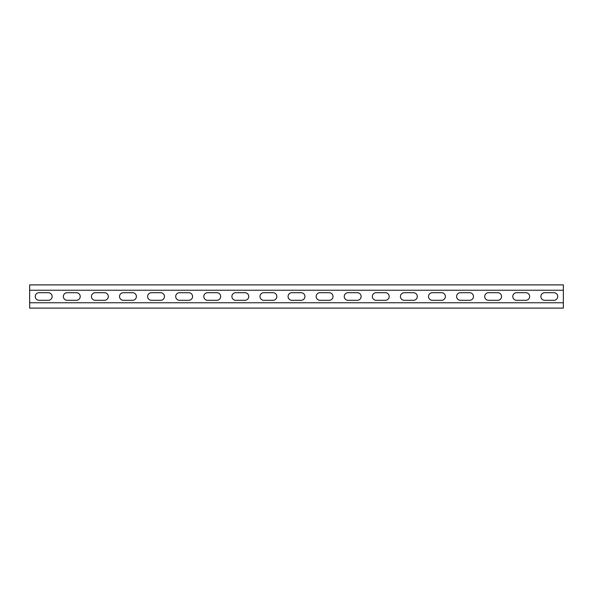 <?xml version="1.0" encoding="UTF-8"?>
<svg xmlns="http://www.w3.org/2000/svg" width="593" height="593" viewBox="0 0 593 593"><rect width="100%" height="100%" fill="white"/><g stroke="black" fill="none" stroke-linecap="round" stroke-linejoin="round"><path stroke-width="0.89" d="M563.35 302.764L29.65 302.764L29.65 308.101L563.35 308.101L563.35 290.236L29.65 290.236L29.65 284.899L563.35 284.899L563.35 290.236M29.65 302.764L29.65 290.236M544.67 300.295A3.795 3.795 0 0 1 540.875 296.5A3.795 3.795 0 0 1 544.67 292.705L553.944 292.705A3.795 3.795 0 0 1 557.731 296.5A3.795 3.795 0 0 1 553.944 300.295L544.67 300.295M488.491 300.295A3.795 3.795 0 0 1 484.696 296.5A3.795 3.795 0 0 1 488.491 292.705L497.764 292.705A3.795 3.795 0 0 1 501.552 296.5A3.795 3.795 0 0 1 497.764 300.295L488.491 300.295M432.312 300.295A3.795 3.795 0 0 1 428.524 296.5A3.795 3.795 0 0 1 432.312 292.705L441.585 292.705A3.795 3.795 0 0 1 445.373 296.5A3.795 3.795 0 0 1 441.585 300.295L432.312 300.295M376.132 300.295A3.795 3.795 0 0 1 372.345 296.5A3.795 3.795 0 0 1 376.132 292.705L385.406 292.705A3.795 3.795 0 0 1 389.193 296.5A3.795 3.795 0 0 1 385.406 300.295L376.132 300.295M319.953 300.295A3.795 3.795 0 0 1 316.165 296.5A3.795 3.795 0 0 1 319.953 292.705L329.226 292.705A3.795 3.795 0 0 1 333.014 296.5A3.795 3.795 0 0 1 329.226 300.295L319.953 300.295M263.774 300.295A3.795 3.795 0 0 1 259.986 296.5A3.795 3.795 0 0 1 263.774 292.705L273.047 292.705A3.795 3.795 0 0 1 276.835 296.5A3.795 3.795 0 0 1 273.047 300.295L263.774 300.295M207.594 300.295A3.795 3.795 0 0 1 203.807 296.5A3.795 3.795 0 0 1 207.594 292.705L216.868 292.705A3.795 3.795 0 0 1 220.655 296.5A3.795 3.795 0 0 1 216.868 300.295L207.594 300.295M151.415 300.295A3.795 3.795 0 0 1 147.627 296.5A3.795 3.795 0 0 1 151.415 292.705L160.688 292.705A3.795 3.795 0 0 1 164.476 296.5A3.795 3.795 0 0 1 160.688 300.295L151.415 300.295M95.236 300.295A3.795 3.795 0 0 1 91.448 296.5A3.795 3.795 0 0 1 95.236 292.705L104.509 292.705A3.795 3.795 0 0 1 108.304 296.5A3.795 3.795 0 0 1 104.509 300.295L95.236 300.295M39.056 300.295A3.795 3.795 0 0 1 35.269 296.5A3.795 3.795 0 0 1 39.056 292.705L48.33 292.705A3.795 3.795 0 0 1 52.125 296.5A3.795 3.795 0 0 1 48.33 300.295L39.056 300.295M67.15 300.295A3.795 3.795 0 0 1 63.355 296.5A3.795 3.795 0 0 1 67.15 292.705L76.415 292.705A3.795 3.795 0 0 1 80.211 296.5A3.795 3.795 0 0 1 76.415 300.295L67.15 300.295M123.329 300.295A3.795 3.795 0 0 1 119.534 296.5A3.795 3.795 0 0 1 123.329 292.705L132.595 292.705A3.795 3.795 0 0 1 136.39 296.5A3.795 3.795 0 0 1 132.595 300.295L123.329 300.295M179.509 300.295A3.795 3.795 0 0 1 175.713 296.5A3.795 3.795 0 0 1 179.509 292.705L188.774 292.705A3.795 3.795 0 0 1 192.569 296.5A3.795 3.795 0 0 1 188.774 300.295L179.509 300.295M235.688 300.295A3.795 3.795 0 0 1 231.893 296.5A3.795 3.795 0 0 1 235.688 292.705L244.953 292.705A3.795 3.795 0 0 1 248.749 296.5A3.795 3.795 0 0 1 244.953 300.295L235.688 300.295M291.867 300.295A3.795 3.795 0 0 1 288.072 296.5A3.795 3.795 0 0 1 291.867 292.705L301.133 292.705A3.795 3.795 0 0 1 304.928 296.5A3.795 3.795 0 0 1 301.133 300.295L291.867 300.295M348.047 300.295A3.795 3.795 0 0 1 344.251 296.5A3.795 3.795 0 0 1 348.047 292.705L357.312 292.705A3.795 3.795 0 0 1 361.107 296.5A3.795 3.795 0 0 1 357.312 300.295L348.047 300.295M404.226 300.295A3.795 3.795 0 0 1 400.431 296.5A3.795 3.795 0 0 1 404.226 292.705L413.491 292.705A3.795 3.795 0 0 1 417.287 296.5A3.795 3.795 0 0 1 413.491 300.295L404.226 300.295M460.405 300.295A3.795 3.795 0 0 1 456.61 296.5A3.795 3.795 0 0 1 460.405 292.705L469.671 292.705A3.795 3.795 0 0 1 473.466 296.5A3.795 3.795 0 0 1 469.671 300.295L460.405 300.295M516.585 300.295A3.795 3.795 0 0 1 512.789 296.5A3.795 3.795 0 0 1 516.585 292.705L525.85 292.705A3.795 3.795 0 0 1 529.645 296.5A3.795 3.795 0 0 1 525.85 300.295L516.585 300.295"/></g></svg>
